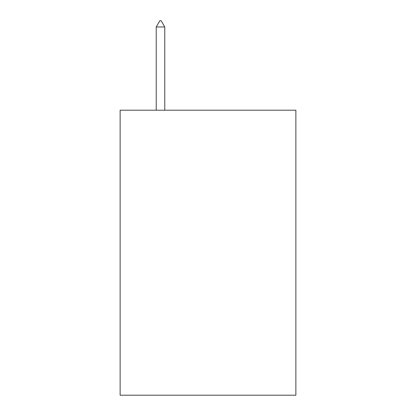 <?xml version="1.0" encoding="UTF-8"?>
<svg xmlns="http://www.w3.org/2000/svg" width="416" height="416" viewBox="0 0 416 416"><rect width="100%" height="100%" fill="white"/><g stroke="black" fill="none" stroke-linecap="round" stroke-linejoin="round"><path stroke-width="0.62" d="M295.875 110.198L295.875 395.2L120.125 395.2L120.125 110.198L295.875 110.198M164.772 26.978L161.21 20.8L159.786 20.8L156.224 26.978L164.772 26.978L164.772 110.198M156.224 26.978L156.224 110.198"/></g></svg>
